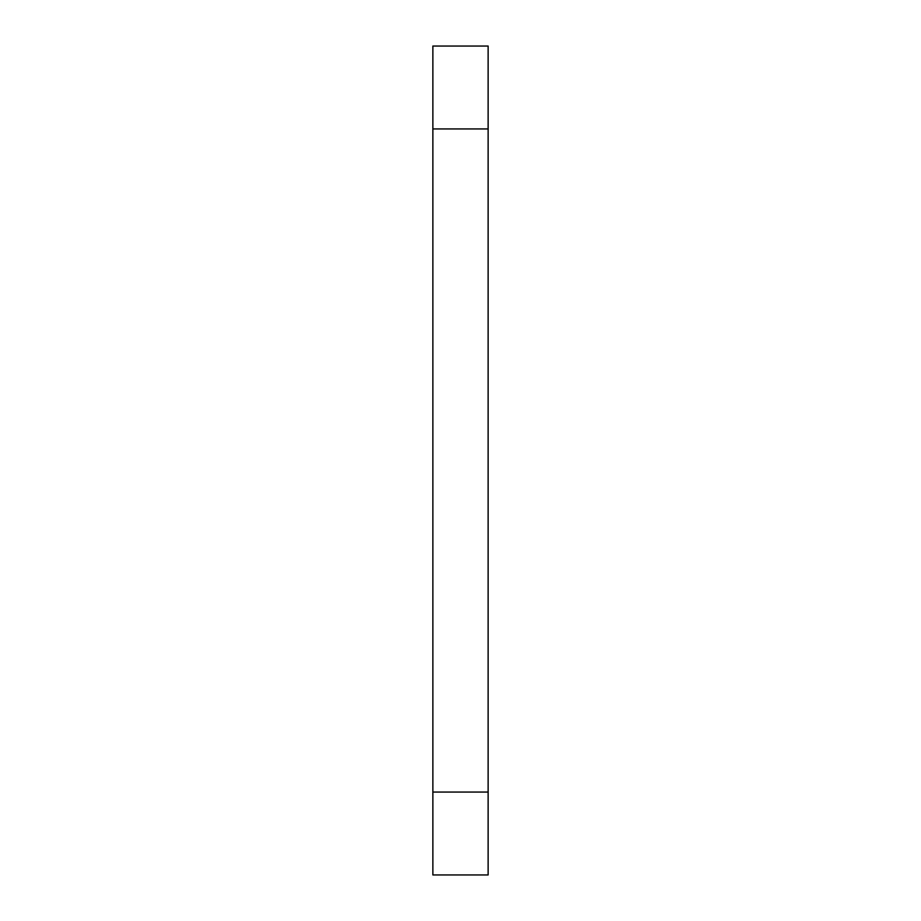 <?xml version="1.0" encoding="UTF-8"?>
<svg xmlns="http://www.w3.org/2000/svg" width="921" height="921" viewBox="0 0 921 921"><rect width="100%" height="100%" fill="white"/><g stroke="black" fill="none" stroke-linecap="round" stroke-linejoin="round"><path stroke-width="1.38" d="M488.13 792.06L488.13 46.05L432.87 46.05L432.87 874.95L488.13 874.95L488.13 792.06L432.87 792.06M488.13 128.94L432.87 128.94"/></g></svg>
